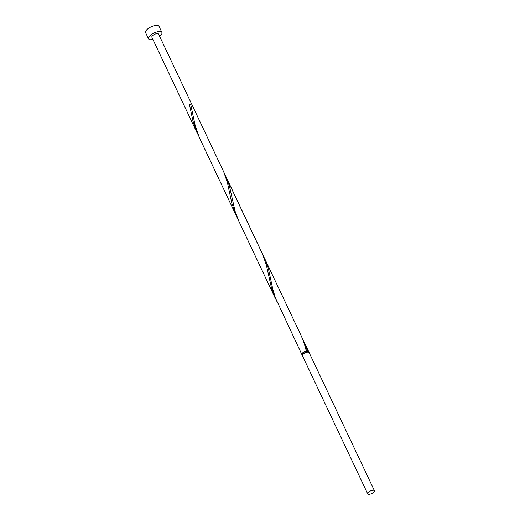 <?xml version="1.0" encoding="UTF-8"?>
<svg xmlns="http://www.w3.org/2000/svg" width="520" height="520" viewBox="0 0 520 520"><rect width="100%" height="100%" fill="white"/><g stroke="black" fill="none" stroke-linecap="round" stroke-linejoin="round"><path stroke-width="0.78" d="M374.101 491.777A3.705 1.443 154.7 0 0 374.406 490.678A3.705 1.443 154.7 0 0 371.527 490.522A3.705 1.443 154.7 0 0 368.004 492.746A3.705 1.443 154.7 0 0 367.705 493.844A3.705 1.443 154.7 0 0 370.578 494A3.705 1.443 154.7 0 0 374.101 491.777M367.705 493.844L302.419 355.738A3.705 1.443 -25.3 0 1 302.725 354.64A3.705 1.443 -25.3 0 1 306.248 352.417A3.705 1.443 -25.3 0 1 309.12 352.573L374.406 490.678M302.725 354.64L302.51 354.185A2.964 1.151 -25.3 0 1 302.75 353.308A2.964 1.151 -25.3 0 1 306.404 351.325A2.964 1.151 -25.3 0 1 307.866 351.656L308.081 352.105M159.627 36.322A7.41 2.886 154.7 0 0 161.31 34.678A7.41 2.886 154.7 0 0 161.909 32.48A7.41 2.886 154.7 0 0 156.162 32.169A7.41 2.886 154.7 0 0 149.117 36.614A7.41 2.886 154.7 0 0 148.512 38.812A7.41 2.886 154.7 0 0 152.932 39.488M161.909 32.48L158.997 26.305A7.41 2.886 154.7 0 0 153.244 26A7.41 2.886 154.7 0 0 146.198 30.439A7.41 2.886 154.7 0 0 145.594 32.643L148.512 38.812M302.53 354.933A3.705 1.443 -25.3 0 1 301.841 354.504A3.705 1.443 -25.3 0 1 302.139 353.405A3.705 1.443 -25.3 0 1 306.065 351.065L307.281 350.87A3.705 1.443 -25.3 0 1 308.536 351.338A3.705 1.443 -25.3 0 1 308.432 352.144M307.281 350.87L304.863 343.675L302.718 339.241M301.841 354.504L275.36 297.745L272.772 289.133L268.392 268.6L265.974 261.404L224.939 174.694M275.418 298.61L199.258 137.417L194.994 124.585L190.613 104.052A3.705 1.443 -25.3 0 0 189.397 104.241L192.959 121.082L197.633 134.062L151.859 37.226A3.705 1.443 154.7 0 1 152.165 36.127A3.705 1.443 154.7 0 1 155.688 33.91A3.705 1.443 154.7 0 1 158.561 34.06L262.672 254.306L266.298 264.882L271.733 289.075L276.712 301.21M265.148 259.552L301.561 336.576L304.174 343.408L306.404 351.325M239.005 221.578L235.06 211.178L229.502 186.322L226.258 177.275M223.775 172.029L227.409 182.605L231.849 203.353L236.529 216.333L198.933 136.662M190.613 104.052L189.449 104.494M308.536 351.338L304.038 341.822"/></g></svg>
